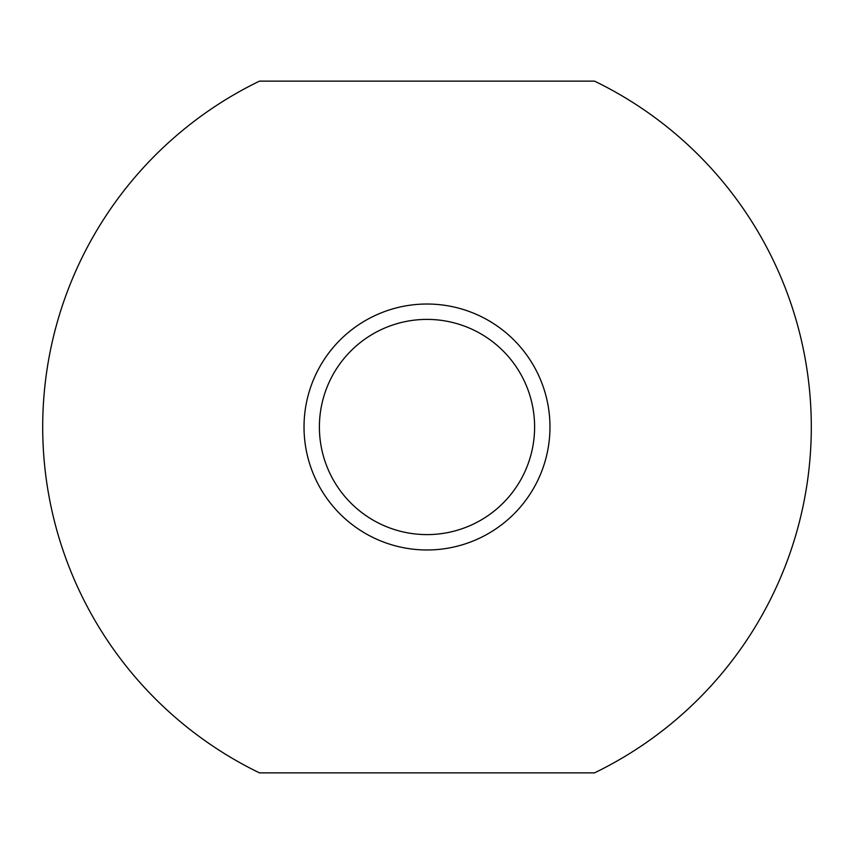 <?xml version="1.0" encoding="UTF-8"?>
<svg xmlns="http://www.w3.org/2000/svg" width="854" height="854" viewBox="0 0 854 854"><rect width="100%" height="100%" fill="white"/><g stroke="black" fill="none" stroke-linecap="round" stroke-linejoin="round"><path stroke-width="1.28" d="M427 549.976A122.976 122.976 0 0 0 549.976 427A122.976 122.976 0 0 0 427 304.024A122.976 122.976 0 0 0 304.024 427A122.976 122.976 0 0 0 427 549.976M427 534.604A107.604 107.604 0 0 1 319.396 427A107.604 107.604 0 0 1 427 319.396A107.604 107.604 0 0 1 534.604 427A107.604 107.604 0 0 1 427 534.604M259.488 772.87L594.512 772.87A384.3 384.3 0 0 0 594.512 81.13L259.488 81.13A384.3 384.3 0 0 0 259.488 772.87"/></g></svg>
